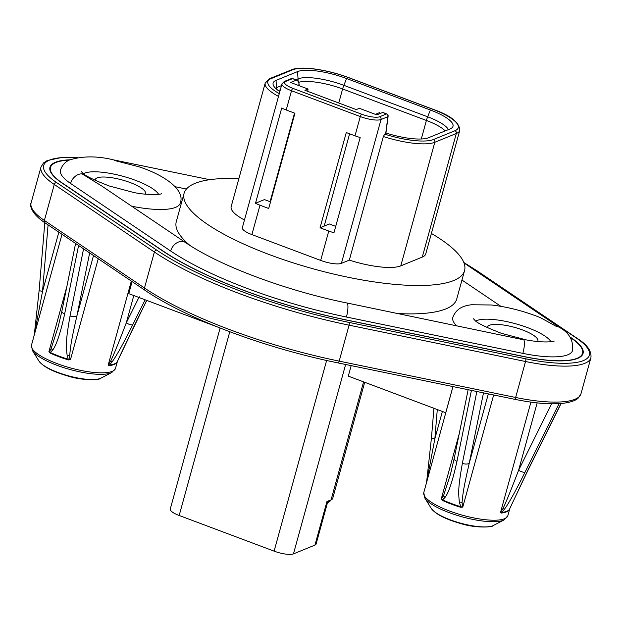 <?xml version="1.0" encoding="UTF-8"?>
<svg xmlns="http://www.w3.org/2000/svg" width="622" height="622" viewBox="0 0 622 622"><rect width="100%" height="100%" fill="white"/><g stroke="black" fill="none" stroke-linecap="round" stroke-linejoin="round"><path stroke-width="0.93" d="M351.181 365.627L348.289 376.116L445.741 412.728L452.948 386.589M426.474 482.843L434.848 438.798A5.45 1.088 -175.2 0 1 431.489 437.515L433.931 408.289M476.841 391.51L462.356 463.374C458.375 486.326 458.087 491.761 459.487 502.957L460.933 506.743L462.784 507.062L460.778 507.311A43.587 11.53 -164.6 0 1 442.475 500.43L441.262 498.976L442.6 499.855L444.955 497.499C448.532 493.199 452.536 481.156 456.968 461.345A5.45 2.364 -168.5 0 1 454.184 458.608M501.441 513.049L500.539 512.388L501.643 512.489A3.265 2.651 -97.1 0 0 501.441 513.049A43.587 11.53 -164.6 0 0 506.448 511.859A43.587 11.53 -164.6 0 0 509.255 509.853L509.472 509.294A3.265 3.141 -145.3 0 0 509.255 509.853M560.935 403.53L527.339 471.274L509.472 509.294A43.641 11.546 15.4 0 1 501.643 512.489L504.388 509.286C508.524 503.82 515.405 491.458 525.03 472.215L559.085 403.662M525.03 472.215A5.45 1.742 -153.6 0 1 518.6 470.263C510.957 490.183 505.772 502.887 503.042 508.384L500.539 512.388L530.916 402.107M456.968 461.345L471.414 390.391M442.475 500.438A3.265 1.703 -65 0 0 442.6 499.855A43.641 11.546 -164.6 0 0 460.933 506.743L460.778 507.311M493.666 394.97L462.784 507.062L462.06 502.599C463.025 491.854 463.942 486.505 469.221 463.297A5.45 2.364 -168.5 0 1 462.356 463.374M468.141 389.714L454.192 458.577L450.499 474.158L443.564 495.648L441.262 498.976L459.207 433.806M314.957 545.09L326.954 501.526L327.405 503.004L316.1 544.04A15.255 4.035 -164.6 0 1 314.957 545.09L293.46 553.875A15.255 4.035 -164.6 0 1 274.108 551.139L179.175 515.482A15.255 4.035 -164.6 0 1 170.257 509.06L220.118 328.035M363.59 381.861L331.091 499.839L326.954 501.526L328.836 501.208M68.459 359.928L70.465 359.679C69.874 359.64 69.633 358.148 69.742 355.216C70.644 345.117 71.437 339.876 76.895 315.914A5.45 2.364 -168.5 0 1 70.037 315.992C65.893 339.682 65.839 345.047 67.16 355.574L68.459 359.928A43.587 11.53 -164.6 0 1 50.149 353.047L48.936 351.593L50.273 352.472A3.265 1.703 -65 0 1 50.149 353.047M112.061 361.903L109.324 365.106A3.265 2.659 -97.1 0 0 109.114 365.666L108.212 365.005L110.716 360.993L112.061 361.903C116.508 355.885 123.389 343.531 132.711 324.832L145.144 299.804M98.26 258.752L70.465 359.679L68.607 359.361A43.641 11.546 -164.6 0 1 50.273 352.472L52.629 350.116C56.392 345.288 60.396 333.236 64.641 313.962A5.45 2.364 -168.5 0 1 61.866 311.225M75.589 243.451L61.866 311.194L58.173 326.775L51.245 348.266C50.071 350.855 49.301 351.966 48.936 351.593L66.888 286.423M64.641 313.962L78.59 245.472M83.566 248.831L70.037 315.992M132.105 281.587L128.785 293.654L216.868 326.744M132.711 324.832A5.45 1.742 -153.6 0 1 126.282 322.88C118.864 342.24 113.678 354.944 110.716 360.993M146.675 300.379L117.146 361.911A3.265 3.141 -145.3 0 0 116.928 362.47L117.146 361.911A43.641 11.546 15.4 0 1 109.324 365.106L108.212 365.005L131.335 281.074M118.258 359.368A5.45 3.374 -155.7 0 0 118.437 359.057L135.293 323.611A5.45 1.742 -153.6 0 1 135.013 323.891M34.148 335.46L42.529 291.415A5.45 1.088 -175.2 0 1 39.163 290.132L44.8 222.668M162.35 250.518L62.262 182.969M463.989 262.943L559.816 327.615A10.893 8.265 -56 0 0 556.511 326.511L540.184 317.539C524.136 311.148 507.925 306.965 491.567 304.99L471.344 304.757C465.917 305.526 456.703 306.98 452.8 317.531A62.107 16.436 15.4 0 0 456.307 325.508M131.685 206.216A62.107 16.436 15.4 0 0 180.225 203.13C185.799 189.36 162.583 174.315 138.535 166.673L114.72 160.546A10.893 2.535 -78.4 0 0 114.129 160.01C97.499 155.873 82.602 155.873 69.439 160.002C65.085 161.945 62.091 165.328 60.474 170.148A62.107 16.436 15.4 0 0 70.566 183.451L170.661 251.008A181.958 48.143 15.4 0 0 346.415 317.026L522.877 353.374A62.107 16.436 15.4 0 0 572.551 350.513C573.538 340.529 569.293 332.894 559.816 327.615M186.421 189.049L175.295 186.755M461.952 280.048L500.904 306.335M238.895 178.576A145.462 38.486 15.4 0 0 195.005 183.381A145.462 38.486 15.4 0 0 184.089 193.333L176.275 221.704A145.462 38.486 15.4 0 0 190.037 245.496M398.243 313.55A145.462 38.486 15.4 0 0 445.834 308.909A145.462 38.486 15.4 0 0 456.75 298.957L464.564 270.593A145.462 38.486 15.4 0 0 431.388 233.437M475.853 321.022A40.313 10.667 -164.6 0 1 476.833 320.555A40.313 10.667 -164.6 0 1 508.983 322.095A40.313 10.667 -164.6 0 1 544.989 336.09A40.313 10.667 -164.6 0 1 550.952 341.703M487.399 327.708A26.147 6.92 -164.6 0 1 487.461 327.079A26.147 6.92 -164.6 0 1 489.421 325.29A26.147 6.92 -164.6 0 1 518.631 328.587A26.147 6.92 -164.6 0 1 537.882 340.965A26.147 6.92 -164.6 0 1 537.618 341.54M83.535 173.639A40.313 10.667 -164.6 0 1 113.725 174.074A40.313 10.667 -164.6 0 1 158.626 194.321M95.073 180.326A26.147 6.92 -164.6 0 1 95.135 179.696A26.147 6.92 -164.6 0 1 97.102 177.9A26.147 6.92 -164.6 0 1 126.313 181.204A26.147 6.92 -164.6 0 1 145.564 193.582A26.147 6.92 -164.6 0 1 145.291 194.157M569.752 336.797L571.19 337.762A72.999 19.313 -164.6 0 1 524.673 356.771L348.203 320.423A2.177 0.505 -78.4 0 0 348.102 320.322A192.315 50.88 -164.6 0 1 162.35 250.542A2.177 1.656 -56 0 0 161.93 250.448L61.835 182.899A72.999 19.313 -164.6 0 1 69.851 159.815M61.835 182.899A2.177 1.656 -56 0 1 62.254 182.992A72.455 19.173 -164.6 0 1 69.205 160.118M570.149 337.381L570.739 337.777A72.455 19.173 -164.6 0 1 524.564 356.663A2.177 0.505 -78.4 0 1 524.673 356.771M524.571 356.639L348.102 320.299M346.415 317.026A10.893 2.535 101.6 0 0 346.819 302.961L523.879 339.845A10.893 2.535 101.6 0 1 522.877 353.374M346.819 302.961C285.49 290.598 218.687 265.376 185.488 242.533L101.658 185.955L82.088 173.88A10.893 8.265 124 0 0 70.566 183.451M184.089 193.333A145.462 38.486 15.4 0 0 291.166 262.204A145.462 38.486 15.4 0 0 453.648 280.545A145.462 38.486 15.4 0 0 464.564 270.593M251.894 234.587A16.343 4.323 -164.6 0 1 242.339 227.714L281.96 83.861A16.343 4.323 15.4 0 0 291.516 90.742L286.221 109.985L294.937 113.258L268.704 208.487L259.988 205.213L251.894 234.587L320.672 260.424L328.766 231.05A16.343 4.323 15.4 0 0 333.967 232.721L360.192 137.501A16.343 4.323 -164.6 0 1 354.999 135.821L346.275 132.548L320.05 227.776L328.766 231.05M298.778 85.556L299.128 84.475C298.747 81.606 297.922 80.137 296.64 80.082A2.177 0.684 110.6 0 0 296.43 80.098L292.558 78.644L285.685 81.451A14.166 3.748 15.4 0 0 292.908 88.371A2.177 0.684 110.6 0 0 291.516 90.742L360.293 116.578A16.343 4.323 15.4 0 0 381.029 119.502L341.408 263.347A16.343 4.323 -164.6 0 1 320.672 260.424M341.408 263.347L349.315 260.12A46.308 12.253 15.4 0 0 400.778 265.874L422.276 257.088A46.308 12.253 15.4 0 0 425.751 253.916L459.79 130.332C459.417 122.316 450.375 115.257 432.655 109.153L348.864 77.672C337.093 73.318 325.392 70.387 313.745 68.871C305.558 67.79 298.731 67.884 293.265 69.143L269.8 78.582L265.213 83.045A46.308 12.253 15.4 0 0 278.508 96.402M265.213 83.045L231.166 206.628A46.308 12.253 15.4 0 0 244.469 219.994M349.315 260.12L383.354 136.529L384.754 134.158L385.663 133.784L387.903 116.695A2.177 1.236 7.4 0 0 388.12 116.252A2.177 2.177 0 0 0 386.728 113.927L382.857 112.473A2.177 0.684 -69.4 0 0 382.647 112.481L382.857 112.473M286.221 109.985A16.343 4.323 -164.6 0 1 281.727 108.018L255.502 203.246A16.343 4.323 15.4 0 0 259.988 205.213M255.502 203.246L264.451 199.592L270.531 201.87M320.05 227.776L324.186 226.081L349.603 133.8M335.717 226.361L329.349 223.974L324.186 226.081M292.908 88.371L361.685 114.215A14.166 3.748 15.4 0 0 379.653 116.749L386.519 113.943L382.647 112.481L376.808 114.868L359.376 108.321L356.274 109.589L304.928 90.299L308.03 89.032L290.598 82.477L296.43 80.098C298.731 81.264 299.462 83.177 298.614 85.836M379.653 116.749A2.177 1.99 67.8 0 1 381.029 119.502L387.903 116.695A2.177 1.99 -112.2 0 0 386.519 113.943A2.177 0.684 -69.4 0 1 386.728 113.927M276.565 89.187A10.893 9.936 -112.2 0 0 276.557 87.64L276.02 80.394A38.681 10.232 15.4 0 0 273.042 84.11A38.681 10.232 15.4 0 0 279.83 91.613M291.174 78.652A2.177 1.99 -112.2 0 1 292.558 78.644A2.177 0.684 -69.4 0 1 292.76 78.629A2.177 2.177 0 0 0 291.174 78.652L284.301 81.459L281.96 83.861M385.935 133.007A38.681 10.232 15.4 0 0 428.597 137.711L450.095 128.925A38.681 10.232 -164.6 0 0 452.521 127.238A38.681 10.232 -164.6 0 0 430.385 110.008L346.594 78.528A38.681 10.232 -164.6 0 0 297.526 71.608L276.02 80.394M307.766 91.364L308.03 89.032M437.289 409.556L434.848 438.798L442.382 411.461M427.104 479.857A5.45 0.746 -171.7 0 0 426.847 480.036L431.489 437.499M424.818 498.035A42.786 11.32 15.4 0 0 461.221 516.579A42.786 11.32 15.4 0 0 503.353 520.256A42.786 11.32 15.4 0 0 504.154 519.883L493.332 525.504A33.487 8.864 -164.6 0 1 492.702 525.792A33.487 8.864 -164.6 0 1 459.728 522.915A33.487 8.864 -164.6 0 1 431.24 508.407L424.818 498.035L423.784 492.601A43.587 11.53 15.4 0 0 455.872 513.236A43.587 11.53 15.4 0 0 504.551 518.732A43.587 11.53 15.4 0 0 507.824 515.747L509.791 508.609M503.042 508.384L504.388 509.286M537.167 402.877L518.6 470.263L551.582 403.81M462.06 502.599A5.45 1.952 170.6 0 1 459.487 502.957M483.488 392.879L469.221 463.297L488.34 393.874M443.564 495.648A5.45 3.087 31.9 0 0 444.955 497.499M509.535 509.185L510.771 506.432A5.45 3.374 -155.7 0 1 510.584 506.751M293.46 553.875L345.622 364.484M329.979 501.13L332.731 498.346A21.793 5.769 15.4 0 1 331.091 499.839A2.177 1.99 67.8 0 1 329.979 501.13L327.405 503.004M179.175 515.482L229.782 331.759M274.108 551.139L326.628 360.472M89.654 252.944L76.895 315.914L93.518 255.549M62.013 234.292L31.465 345.218A43.587 11.53 15.4 0 0 63.545 365.853A43.587 11.53 15.4 0 0 112.232 371.35A43.587 11.53 15.4 0 0 115.498 368.364L117.465 361.226M116.928 362.47A43.587 11.53 -164.6 0 1 114.121 364.476A43.587 11.53 -164.6 0 1 109.114 365.666M51.245 348.266A5.45 3.087 31.9 0 0 52.629 350.116M69.742 355.216A5.45 1.952 170.6 0 1 67.16 355.574M133.808 295.543L126.282 322.88L139.235 296.772M34.778 332.475A5.45 0.746 -171.7 0 0 34.521 332.653L39.163 290.116M48.081 224.884L42.529 291.415L58.849 232.154M111.828 372.5L101.005 378.122A33.487 8.864 -164.6 0 1 100.375 378.409A33.487 8.864 -164.6 0 1 67.401 375.532A33.487 8.864 -164.6 0 1 38.914 361.017L32.499 350.652A42.786 11.32 15.4 0 0 68.894 369.188A42.786 11.32 15.4 0 0 111.027 372.873A42.786 11.32 15.4 0 0 111.828 372.5L115.498 368.364M514.643 399.293A2.721 0.63 -78.4 0 0 515.638 397.474A81.715 21.622 -164.6 0 0 580.995 393.71L578.507 397.785C577.27 399.106 573.811 402.177 561.215 403.507C548.775 404.479 533.256 403.079 514.643 399.293L338.174 362.945A2.721 0.63 -78.4 0 0 339.177 361.133A201.575 53.336 -164.6 0 1 144.475 287.986L44.38 220.437A81.715 21.622 -164.6 0 1 31.1 202.927L41.005 166.96A81.715 21.622 15.4 0 0 54.293 184.477L154.38 252.027A201.575 53.336 15.4 0 0 349.082 325.166L525.543 361.514A81.715 21.622 15.4 0 0 590.9 357.751C591.779 351.111 587.168 344.635 577.092 338.314L476.996 270.764L463.81 262.492M338.174 362.945C265.026 348.118 186.235 318.542 145.136 290.388A2.721 2.068 -56 0 1 144.475 287.986L154.38 252.027A2.177 1.656 124 0 1 156.69 250.114A199.398 52.761 15.4 0 0 349.276 322.46L525.745 358.808A2.177 0.505 101.6 0 1 525.543 361.514L515.638 397.474L339.177 361.133L349.082 325.166A2.177 0.505 101.6 0 0 349.276 322.46M145.136 290.388L45.041 222.839A2.721 2.068 -56 0 1 44.38 220.437L54.293 184.477A2.177 1.656 124 0 1 56.594 182.565L156.69 250.114M525.745 358.808A79.538 21.047 15.4 0 0 576.431 338.096A2.177 1.656 -56 0 1 577.092 338.314M576.431 338.096L476.335 270.547A199.398 52.761 15.4 0 0 463.903 262.717M77.307 157.63A79.538 21.047 15.4 0 0 56.594 182.565M348.203 320.423A192.859 51.027 -164.6 0 1 161.93 250.448M476.335 270.547A2.177 1.656 -56 0 1 476.996 270.764M185.488 242.533A10.893 8.265 124 0 0 170.661 251.008M422.276 257.088L456.315 133.497A46.308 12.253 15.4 0 0 459.79 130.332M400.778 265.874L434.817 142.282L456.315 133.497A2.177 1.99 67.8 0 0 454.939 130.744A44.131 11.678 15.4 0 0 432.453 109.161L348.654 77.688A44.131 11.678 15.4 0 0 292.682 69.788L271.176 78.574A44.131 11.678 15.4 0 0 279.27 93.634M383.354 136.529A46.308 12.253 15.4 0 0 434.817 142.282A2.177 1.99 67.8 0 0 433.441 139.53L454.939 130.744M361.685 114.215A2.177 0.684 110.6 0 0 360.293 116.578L354.999 135.821M294.517 113.103L270.103 201.715M281.478 85.626L276.557 87.64A36.107 9.555 15.4 0 0 275.468 88.176M384.754 134.158A44.131 11.678 15.4 0 0 433.441 139.53M280.351 89.731L278.314 90.563M338.749 103.003L342.613 88.977A35.415 9.369 15.4 0 0 298.848 82.244M445.22 130.915A35.415 9.369 15.4 0 0 426.404 120.458L342.613 88.977A10.893 3.413 -69.4 0 1 343.857 85.315A36.107 9.555 15.4 0 0 298.055 78.854L295.808 79.771M298.016 80.969A10.893 9.936 -112.2 0 0 298.055 78.854L297.526 71.608M448.408 129.609A36.107 9.555 15.4 0 0 427.648 116.796L343.857 85.315L346.594 78.528M421.296 138.994L426.404 120.458A10.893 3.413 -69.4 0 1 427.648 116.796L430.385 110.008M285.685 81.451A2.177 1.99 -112.2 0 0 284.301 81.459M271.176 78.574A2.177 1.99 -112.2 0 0 269.8 78.582M292.682 69.788A2.177 1.99 -112.2 0 0 291.298 69.796M571.19 337.762A2.177 1.656 124 0 0 570.732 337.8M426.295 483.488L426.847 480.036M423.784 492.601L452.987 386.596M510.771 506.432L527.619 470.994L561.106 403.515M332.731 498.346L364.694 382.281M118.444 359.042L117.216 361.802M135.293 323.611L146.8 300.426M33.969 336.105L34.521 332.653M32.499 350.652L31.465 345.218M101.005 378.122L100.189 378.503C101.573 379.373 85.027 381.457 68.241 376.139C53.01 371.793 43.229 366.755 38.914 361.017M504.154 519.883L507.824 515.747M493.332 525.504L492.515 525.885C493.899 526.756 477.354 528.84 460.568 523.522C445.336 519.176 435.555 514.137 431.24 508.407M45.041 222.839C30.719 213.455 29.615 204.677 31.1 202.927M580.995 393.71L590.9 357.751M77.828 157.545L62.511 157.358L47.264 160.515L43.532 162.941L41.005 166.96M209.715 179.696L114.129 160.01M161.813 193.636L161.759 193.652C159.434 195.02 144.475 194.935 133.427 192.408L109.192 185.97C92.771 179.564 83.853 175.147 82.438 172.737L81.14 171.4M554.14 341.012L554.148 341.012C555.166 341.183 546.046 343.616 526.134 339.869L501.487 333.345C485.074 326.931 476.157 322.523 474.749 320.112L473.466 318.783M375.393 114.339L379.747 112.559M294.735 113.188L270.329 201.8M298.972 85.626L299.128 84.475M296.64 80.082L292.76 78.629M385.858 133.598L388.12 116.252"/></g></svg>
